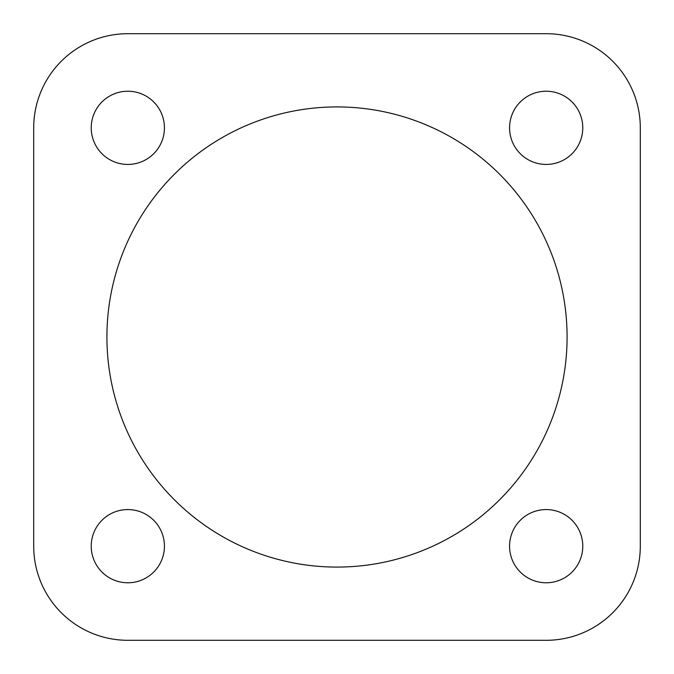 <?xml version="1.0" encoding="UTF-8"?>
<svg xmlns="http://www.w3.org/2000/svg" width="674" height="674" viewBox="0 0 674 674"><rect width="100%" height="100%" fill="white"/><g stroke="black" fill="none" stroke-linecap="round" stroke-linejoin="round"><path stroke-width="1.01" d="M127.824 582.774A36.607 36.607 0 0 1 91.226 546.176A36.607 36.607 0 0 1 127.824 509.569A36.607 36.607 0 0 1 164.431 546.176A36.607 36.607 0 0 1 127.824 582.774M582.774 546.176A36.607 36.607 0 0 1 546.176 582.774A36.607 36.607 0 0 1 509.569 546.176A36.607 36.607 0 0 1 546.176 509.569A36.607 36.607 0 0 1 582.774 546.176M546.176 91.226A36.607 36.607 0 0 1 582.774 127.824A36.607 36.607 0 0 1 546.176 164.431A36.607 36.607 0 0 1 509.569 127.824A36.607 36.607 0 0 1 546.176 91.226M91.226 127.824A36.607 36.607 0 0 1 146.132 96.129A36.607 36.607 0 0 1 146.132 159.527A36.607 36.607 0 0 1 91.226 127.824M106.913 337A230.087 230.087 0 0 1 452.043 137.74A230.087 230.087 0 0 1 452.043 536.26A230.087 230.087 0 0 1 106.913 337M546.176 640.3L127.824 640.3A94.124 94.124 0 0 1 33.7 546.176L33.7 127.824A94.124 94.124 0 0 1 127.824 33.7L546.176 33.7A94.124 94.124 0 0 1 640.3 127.824L640.3 546.176A94.124 94.124 0 0 1 546.176 640.3"/></g></svg>
